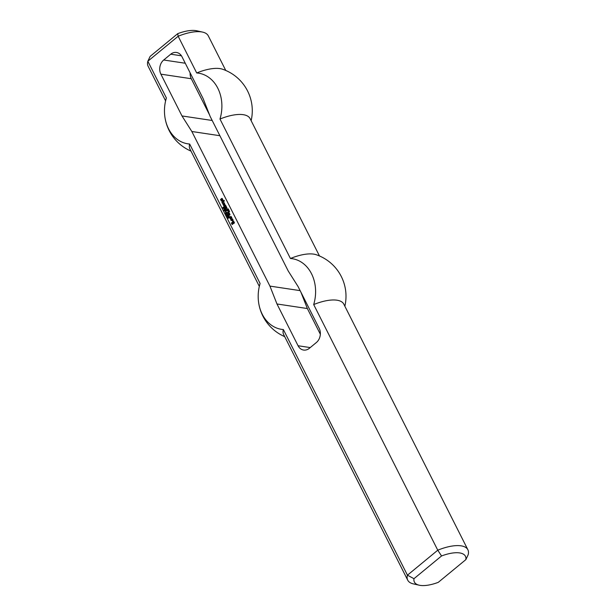 <?xml version="1.0" encoding="UTF-8"?>
<svg xmlns="http://www.w3.org/2000/svg" width="616" height="616" viewBox="0 0 616 616"><rect width="100%" height="100%" fill="white"/><g stroke="black" fill="none" stroke-linecap="round" stroke-linejoin="round"><path stroke-width="0.92" d="M224.201 208.162L224.155 208.947L224.386 208.193M224.155 208.947L224.624 208.947M223.724 208.562L224.239 207.908L224.532 208.909L224.139 209.147L223.901 208.585M225.025 211.088L224.794 210.634L225.025 211.088M226.349 212.089L225.34 212.92L226.349 212.089M226.349 212.697L225.556 213.344L226.488 212.366L226.095 213.806L226.965 213.305L225.957 214.137L226.503 212.72M227.805 215.585L227.096 216.385L228.02 215.615M227.512 215.415L228.059 215.454M227.828 216.616L227.712 217.209L228.074 216.655M227.712 217.209L228.197 217.209M228.274 216.301L228.367 216.909M228.259 216.94L227.466 217.163L228.074 216.485M227.574 216.516L228.043 216.547M227.943 216.532L228.49 216.316M228.059 216.185L228.598 216.17M223.724 202.502L223.292 201.779L222.553 202.387L222.576 203.534L221.929 202.402L222.915 200.762L224.17 200.523M222.915 200.762L223.323 200.731M222.06 201.971L223.3 201.24M221.929 202.402L222.368 202.01M222.722 203.411L222.237 202.448M223.955 202.395L223.677 201.848M223.439 200.831L224.016 200.354L224.332 200.839L223.739 201.417L223.808 202.518M223.562 205.621L223.038 203.896L224.124 203.003L225.04 204.82L224.363 205.29L224.078 204.165M224.594 205.182L224.27 203.711L223.477 204.358L223.639 205.636M223.038 203.896L224.37 203.095M222.969 204.45L223.339 203.942M223.785 205.521L223.269 204.497M224.617 204.258L224.648 203.773M224.347 204.558L224.894 204.404M223.854 204.135L224.27 204.543M224.301 207.084L224.078 206.514L225.71 205.467M224.917 208.316L224.701 207.746L225.856 206.714L225.51 206.168L224.378 207.099M225.856 206.714L225.895 206.229M224.701 207.746L226.141 206.86M225.541 209.54L225.325 208.97L226.472 207.939L226.134 207.4L224.994 208.331M226.472 207.939L226.511 207.461M225.325 208.97L226.757 208.085M224.078 206.514L225.641 205.32L226.965 207.946L225.618 209.555M230.392 217.633L230.938 217.186M230.315 217.617L230.099 217.048L230.885 216.401L231.87 217.664L230.723 219.111L229.806 217.294L230.669 218.318L231.262 217.833L231.015 217.209M231.285 217.733L231.323 217.255M230.669 218.318L231.57 217.879M229.806 217.294L229.737 217.848M230.299 218.957L230.037 217.895M230.099 217.048L231.139 216.485M227.396 213.228L227.181 212.659L228.567 211.812M227.181 212.659L228.498 211.665L228.713 212.227L227.481 213.244M229.591 215.069L229.26 213.598L228.474 214.245L228.551 215.508L228.028 213.783L229.114 212.89L230.03 214.707L229.36 215.177L229.075 214.052M228.028 213.783L229.368 212.982M227.959 214.337L228.336 213.829M228.782 215.4L228.267 214.383M229.606 214.145L229.645 213.66M229.345 214.445L229.891 214.283M228.852 214.022L229.26 214.43M232.779 222.63L232.602 223.523L232.309 222.106L233.764 221.406L234.457 222.907L232.086 224.44L231.37 222.884L232.363 223.885L233.741 222.746L233.387 222.045L232.779 222.63M233.764 222.645L233.772 222.106M232.363 223.885L234.049 222.792M231.37 222.884L231.77 222.846M232.386 224.478L231.655 223.023M233.241 221.337L233.764 221.414M232.309 222.106L233.549 221.383M232.186 222.707L232.609 222.153M232.833 223.415L232.494 222.753M229.029 211.889L228.813 211.319L229.46 211.08M228.813 211.319L229.306 210.911L229.614 211.396L229.106 211.904M229.175 216.74L229.414 216.255M229.013 216.285L229.252 216.755M221.36 198.652L222.184 198.475L222.892 199.877L222.545 200.161L221.706 199.191L222.083 200.208L221.591 201.032L220.474 199.376L221.521 200.346L221.36 198.652L222.006 198.414M221.29 199.199L221.668 198.691M221.521 200.346L221.976 200.262M220.474 199.376L220.875 199.345M221.198 200.939L220.759 199.522M222.769 200.054L222.314 199.153M226.218 210.888L226.003 210.318L228.159 208.832M227.52 210.972L227.088 210.256L226.295 210.903M227.743 210.872L227.466 210.318M228.467 210.772L228.12 209.401L227.527 209.887L227.597 210.995M228.467 209.948L228.505 209.463M228.251 210.21L228.752 210.095M226.003 210.318L227.889 208.755L228.906 209.994L228.544 210.795M231.123 220.597L230.877 219.974L232.509 218.926M232.501 221.121L232.317 219.781L231.2 220.613M232.555 220.251L232.617 219.827M232.286 220.551L232.84 220.397M230.877 219.974L232.432 218.772L233.171 220.235L232.579 221.136M227.62 214.484L226.619 214.984L227.589 214.56M226.626 215.223L227.466 215.169M226.488 214.945L227.381 214.291L227.235 215.269L226.696 215.477L226.634 214.969M226.711 214.43L226.48 213.975L226.711 214.43M229.029 217.271L228.213 218.28M228.705 217.225L228.205 218.11L228.998 217.348M228.035 218.01L228.875 217.956M228.336 218.249L228.043 217.756M227.897 217.733L228.96 217.248M225.656 211.042L225.61 211.827L225.833 211.072M225.61 211.827L226.08 211.827M225.179 211.434L225.695 210.787L225.98 211.789L225.356 211.465M224.663 209.355L223.87 210.002L224.802 209.024L224.409 210.464L225.279 209.964L224.27 210.795L224.817 209.371M222.884 208.093L223.385 208.046L223.577 206.938L223.955 207.7L223.5 207.145L223.231 208.362L222.977 207.546M223.5 207.145L223.885 207.161M223.415 206.999L223.885 206.984M222.815 207.515L223.1 208.131M181.451 55.81L170.74 54.2A10.21 8.154 -81.5 0 1 176.476 52.46A10.21 8.154 -81.5 0 1 181.997 56.757L203.103 98.545L210.141 116.416L288.234 271.017L298.082 286.571L319.196 328.359A10.21 8.154 98.5 0 1 316.378 342.511L309.34 348.31A10.21 8.154 98.5 0 1 303.596 350.057A10.21 8.154 98.5 0 1 298.075 345.753L276.969 303.973L269.931 286.101L191.838 131.501L181.989 115.947L160.884 74.159L191.276 78.725A10.21 8.154 98.5 0 1 190.128 72.85M170.74 54.2L163.702 60.006A10.21 8.154 -81.5 0 0 160.884 74.159M413.967 578.693L441.557 555.963A28.598 11.427 -26.8 0 1 465.865 559.613L468.16 554.762A33.703 13.467 153.2 0 0 467.89 549.772A33.703 13.467 153.2 0 0 437.768 550.196L407.445 575.182A33.703 13.467 153.2 0 0 407.723 580.164A33.703 13.467 153.2 0 0 413.375 583.891L419.188 585.2A28.598 11.427 -26.8 0 1 413.967 578.693L407.445 575.182L283.368 329.552A33.703 13.467 153.2 0 0 283.645 334.534L407.723 580.164M441.557 555.963L437.768 550.196L313.69 304.566A35.728 28.536 -81.5 0 0 290.421 258.489L219.981 119.042A35.728 28.536 98.5 0 0 196.704 72.965L178.163 36.252L177.724 33.657L150.135 56.387L147.84 61.238L178.163 36.252A33.703 13.467 -26.8 0 1 202.625 32.109A33.703 13.467 -26.8 0 1 208.277 35.836L225.764 70.455M283.368 329.552A35.728 28.536 -81.5 0 1 258.45 301.216A35.728 28.536 -81.5 0 1 260.098 283.476L189.659 144.029A35.728 28.536 98.5 0 1 164.734 115.7A35.728 28.536 98.5 0 1 166.382 97.952L147.84 61.238A33.703 13.467 -26.8 0 0 148.109 66.228L165.604 100.862M465.865 559.613L438.276 582.343A28.598 11.427 -26.8 0 1 419.188 585.2M467.89 549.772L343.813 304.142A33.703 13.467 153.2 0 0 313.69 304.566M202.625 32.109L196.812 30.8A28.598 11.427 153.2 0 0 177.724 33.657M251.143 120.698A35.728 28.536 -81.5 0 0 252.013 105.86A43.913 43.913 0 0 0 222.545 69.215A33.703 13.467 153.2 0 0 196.704 72.965M300.138 290.637L269.931 286.101M219.889 135.713L191.838 131.501M300.939 292.23L307.361 308.539L276.969 303.973M307.361 308.539L320.335 334.226M290.421 258.489A33.703 13.467 153.2 0 1 316.262 254.731A43.913 43.913 0 0 1 345.73 291.383A35.728 28.536 98.5 0 1 344.86 306.221M189.659 144.029A33.703 13.467 153.2 0 0 189.928 149.01L259.321 286.378M212.189 120.482L181.989 115.947M209.525 114.853L191.276 78.725M319.481 255.971L250.096 118.619A33.703 13.467 153.2 0 0 219.981 119.042M185.277 63.24L163.702 60.006M298.075 345.753L310.225 347.578M258.45 301.216A43.913 43.913 0 0 0 284.7 336.629M164.734 115.7A43.913 43.913 0 0 0 190.991 151.105"/></g></svg>
